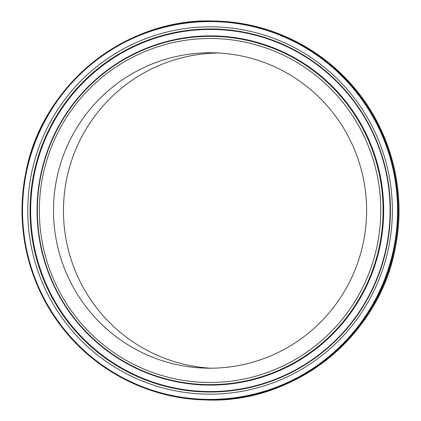 <?xml version="1.0" encoding="UTF-8"?>
<svg xmlns="http://www.w3.org/2000/svg" width="421" height="421" viewBox="0 0 421 421"><rect width="100%" height="100%" fill="white"/><g stroke="black" fill="none" stroke-linecap="round" stroke-linejoin="round"><path stroke-width="0.63" d="M363.576 241.291A157.722 156.549 -88.5 0 0 214.057 52.814A157.722 156.549 -88.5 0 0 56.535 179.688A157.722 156.549 -88.5 0 0 206.053 368.159A157.722 156.549 -88.5 0 0 363.576 241.291M219.031 53.02A157.722 156.549 -88.5 0 0 66.481 179.941A157.722 156.549 -88.5 0 0 211.032 368.207M386.925 245.943A181.53 180.177 -88.5 0 0 245.48 32.459A181.53 180.177 -88.5 0 0 33.533 175.047A181.53 180.177 -88.5 0 0 174.978 388.53A181.53 180.177 -88.5 0 0 386.925 245.943M386.604 245.853A181.062 179.709 -88.5 0 0 245.527 32.922A181.062 179.709 -88.5 0 0 34.127 175.141A181.062 179.709 -88.5 0 0 175.204 388.073A181.062 179.709 -88.5 0 0 386.604 245.853M31.27 174.62A183.677 182.309 -88.5 0 0 174.389 390.63A183.677 182.309 -88.5 0 0 388.841 246.359A183.677 182.309 -88.5 0 0 245.727 30.349A183.677 182.309 -88.5 0 0 31.27 174.62M25.676 173.484A189.503 188.087 -88.5 0 0 205.322 399.929A189.503 188.087 -88.5 0 0 394.582 247.495A189.503 188.087 -88.5 0 0 214.936 21.05A189.503 188.087 -88.5 0 0 25.676 173.484C14.819 226.835 28.423 284.528 61.929 327.238C95.804 371.406 149.918 398.84 205.322 399.929L206.064 399.95A189.503 188.087 -88.5 0 0 395.324 247.516A189.503 188.087 -88.5 0 0 215.678 21.071L214.936 21.05C126.1 17.05 41.363 85.305 25.67 173.484M26.17 173.599A188.918 187.508 -88.5 0 0 173.368 395.772A188.918 187.508 -88.5 0 0 393.94 247.38A188.918 187.508 -88.5 0 0 246.743 25.207A188.918 187.508 -88.5 0 0 26.17 173.599M40.721 176.488A174.147 172.847 -88.5 0 0 176.41 381.289A174.147 172.847 -88.5 0 0 379.737 244.501A174.147 172.847 -88.5 0 0 244.048 39.7A174.147 172.847 -88.5 0 0 40.721 176.488M42.637 176.899A172 170.715 -88.5 0 0 176.657 379.179A172 170.715 -88.5 0 0 377.474 244.075A172 170.715 -88.5 0 0 243.459 41.8A172 170.715 -88.5 0 0 42.637 176.899M40.395 176.399A174.62 173.315 -88.5 0 0 176.457 381.752A174.62 173.315 -88.5 0 0 380.331 244.596A174.62 173.315 -88.5 0 0 244.275 39.237A174.62 173.315 -88.5 0 0 40.395 176.399M215.678 21.071C266.114 22.129 315.618 44.815 349.541 82.416C389.72 125.968 407.275 189.266 395.34 247.511C379.647 335.7 294.9 403.95 206.064 399.95"/></g></svg>
